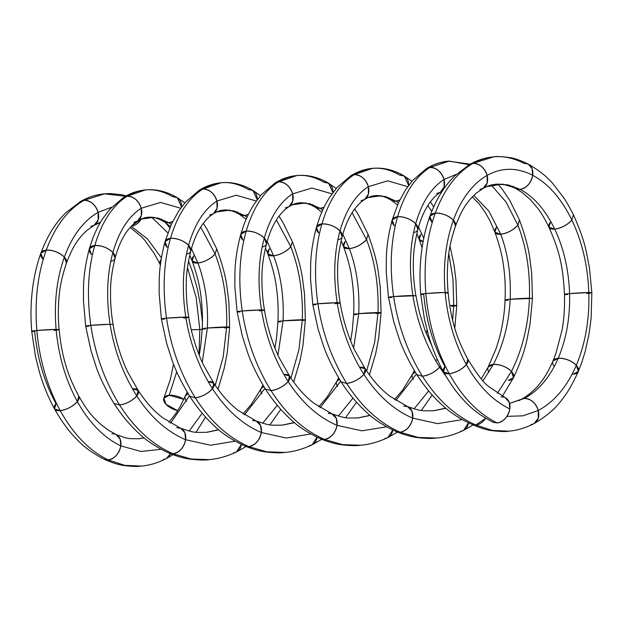 <?xml version="1.0" encoding="UTF-8"?>
<svg xmlns="http://www.w3.org/2000/svg" width="623" height="623" viewBox="0 0 623 623"><rect width="100%" height="100%" fill="white"/><g stroke="black" fill="none" stroke-linecap="round" stroke-linejoin="round"><path stroke-width="0.93" d="M508.936 431.171L492.186 430.392L475.871 425.003A13.729 10.007 -63.6 0 0 485.66 418.259A13.729 10.007 116.4 0 1 475.879 425.003L472.016 424.434L475.871 425.003L485.66 418.259L475.879 425.003C455.203 415.985 437.385 399.732 422.417 376.245C407.676 352.486 398.074 325.93 393.619 296.595C389.461 267.251 390.785 240.642 397.583 216.749C404.639 193.13 415.416 176.706 429.909 167.478L448.28 161.147M467.842 359.245C476.852 373.987 483.822 383.09 488.751 386.548L505.066 397.567L509.147 402.115L509.801 408.922A13.729 10.007 116.4 0 0 500.978 396.898A13.729 10.007 116.4 0 1 509.801 408.922C492.754 400.659 478.277 385.886 466.362 364.595C454.65 343.063 447.571 319.015 445.126 292.467L448.139 292.654C449.409 305.971 451.605 317.738 454.728 327.971C457.142 336.879 461.511 347.307 467.834 359.237L467.842 359.245A13.729 5.817 152.7 0 1 466.362 364.595A13.729 5.817 152.7 0 1 449.222 373.699A13.729 5.817 -27.3 0 1 444.993 366.628C433.281 345.095 426.194 321.047 423.749 294.5C419.256 294.461 419.957 294.142 425.859 293.534C428.499 323.041 436.287 349.768 449.222 373.699C436.287 349.768 428.499 323.041 425.859 293.534C423.508 264.02 426.638 237.231 435.259 213.167L429.87 216.236L435.259 213.167A13.729 6.783 21.5 0 0 431.996 222.193L429.878 216.22C425.673 228.018 422.807 240.595 421.288 253.966C419.777 267.049 419.591 280.498 420.735 294.305L424.411 319.038L428.375 334.917C431.318 345.025 435.851 357.843 443.514 371.97L444.993 366.628C433.281 345.095 426.194 321.047 423.749 294.5C419.256 294.461 419.957 294.142 425.859 293.534L445.126 292.467C447.571 319.015 454.65 343.063 466.362 364.595C461.791 369.54 456.083 372.57 449.222 373.699L443.514 371.97L449.222 373.699C456.083 372.57 461.791 369.54 466.362 364.595L467.834 359.237L466.362 364.595C454.65 343.063 447.571 319.015 445.126 292.467C442.937 265.912 445.686 241.81 453.365 220.16C461.277 198.753 472.53 183.824 487.131 175.375C501.842 167.314 517.028 167.291 532.704 175.289C548.326 183.692 561.378 198.597 571.867 220.02C582.155 241.693 587.808 265.865 588.836 292.561C589.592 319.249 585.418 343.483 576.314 365.273A13.729 6.783 21.5 0 1 573.051 374.291L578.37 371.386C572.498 384.305 566.883 393.892 561.541 400.168C555.35 408.735 546.184 416.538 534.043 423.593L534.043 423.593C523.18 429.122 514.653 430.664 508.874 431.171L492.326 430.415L475.871 425.003A13.729 10.007 116.4 0 1 472.008 424.434A13.729 10.007 -63.6 0 0 475.871 425.003A13.729 10.007 -63.6 0 0 485.66 418.259A13.729 10.007 116.4 0 1 475.879 425.003C455.203 415.985 437.385 399.732 422.417 376.245L416.795 374.657L422.417 376.245C407.676 352.486 398.074 325.93 393.619 296.595C389.461 267.251 390.785 240.642 397.583 216.749C404.639 193.13 415.416 176.706 429.909 167.478L448.249 161.147L470.209 164.153M528.281 164.09L532.12 168.669L532.704 175.289A13.729 10.007 -63.6 0 0 523.888 163.273L528.281 164.09C539.409 170.562 547.835 177.368 553.559 184.494L563.371 197.304C565.972 200.918 569.321 206.743 573.401 214.787C579.896 229.202 584.218 241.584 586.352 251.957L589.459 267.898L591.85 292.748L591.126 318.065L589.163 333.352L585.192 351.481L581.384 363.645L578.37 371.386L576.314 365.273C566.985 386.813 554.306 401.874 538.272 410.464L538.288 418.189L534.043 423.593L538.28 418.204L538.272 410.464C535.523 402.684 530.819 398.689 524.153 398.471L509.559 403.408L524.153 398.471C538.482 390.831 549.829 377.437 558.208 358.28C549.829 377.437 538.482 390.831 524.153 398.471A13.729 10.381 61.6 0 1 538.272 410.464L522.923 415.829L506.935 416.366L522.923 415.829L538.272 410.464C535.523 402.684 530.819 398.689 524.153 398.471C538.482 390.831 549.829 377.437 558.208 358.28L552.889 361.169C547.477 373.403 543.972 378.286 539.316 384.235C537.68 386.642 528.468 396.026 521.163 399.351L509.552 403.377M429.878 216.22C436.232 199.461 442.548 189.766 449.728 181.192L454.712 175.85L469.781 164.386L473.013 163.382C479.671 163.6 484.383 167.595 487.131 175.375C501.842 167.314 517.028 167.291 532.704 175.289C548.326 183.692 561.378 198.597 571.867 220.02L573.401 214.787L571.867 220.02C582.155 241.693 587.808 265.865 588.836 292.561L591.85 292.748L588.836 292.561C589.592 319.249 585.418 343.483 576.314 365.273C566.985 386.813 554.306 401.874 538.272 410.464L522.923 415.829L506.935 416.366M423.749 294.5A13.729 0.592 -3.4 0 1 425.859 293.534C423.508 264.02 426.638 237.231 435.259 213.167C426.638 237.231 423.508 264.02 425.859 293.534C428.499 323.041 436.287 349.768 449.222 373.699C462.383 397.357 478.386 413.781 497.247 422.97C503.812 421.53 507.994 416.849 509.801 408.922C492.754 400.659 478.277 385.886 466.362 364.595C478.277 385.886 492.754 400.659 509.801 408.922A13.729 10.007 116.4 0 1 497.247 422.97L493.105 422.277C481.493 416.273 472.172 409.404 465.147 401.656C458.185 394.787 450.974 384.897 443.514 371.97M469.781 164.386L473.013 163.382C456.706 172.781 444.121 189.376 435.259 213.167C444.121 189.376 456.706 172.781 473.013 163.382L493.665 156.832M578.37 371.386L576.314 365.273C585.418 343.483 589.592 319.249 588.836 292.561L569.57 293.62C570.17 317.356 566.377 338.904 558.208 358.28L552.897 361.145L555.755 353.973L562.195 329.52C564.088 318.228 564.835 306.524 564.446 294.399L567.46 294.586A13.729 0.592 -3.4 0 1 569.57 293.62C563.667 294.235 562.966 294.554 567.46 294.586C562.966 294.554 563.667 294.235 569.57 293.62C570.17 317.356 566.377 338.904 558.208 358.28C566.377 338.904 570.17 317.356 569.57 293.62C568.737 269.891 563.792 248.39 554.727 229.124C563.792 248.39 568.737 269.891 569.57 293.62A13.729 0.592 -3.4 0 1 588.836 292.561L569.57 293.62C568.737 269.891 563.792 248.39 554.727 229.124L548.949 227.278L550.491 222.053A13.729 5.817 -27.3 0 0 554.727 229.124L548.949 227.263C560.124 252.222 563.013 267.547 564.446 294.399M515.743 188.512C508.36 184.852 505.284 184.681 502.893 184.299L495.861 184.206L508.041 184.891L520.15 189.345C533.958 196.813 545.483 210.076 554.727 229.124C545.483 210.076 533.958 196.813 520.15 189.345L515.735 188.504L520.15 189.345C533.958 196.813 545.483 210.076 554.727 229.124A13.729 5.817 -27.3 0 0 571.867 220.02C567.288 224.965 561.58 227.995 554.727 229.124C561.58 227.995 567.288 224.965 571.867 220.02C561.378 198.597 548.326 183.692 532.704 175.289C530.897 183.217 526.715 187.897 520.15 189.345L502.426 184.104L484.982 186.923M531.022 424.481A13.729 10.381 61.6 0 0 538.272 410.464C554.306 401.874 566.985 386.813 576.314 365.273C571.159 360.507 565.123 358.178 558.208 358.28A13.729 6.783 21.5 0 1 576.314 365.273C571.159 360.507 565.123 358.178 558.208 358.28A13.729 6.783 21.5 0 0 554.26 366.503M445.188 293.207A13.729 0.592 176.6 0 0 445.126 292.467A13.729 0.592 176.6 0 0 425.859 293.534L445.126 292.467C442.937 265.912 445.686 241.81 453.365 220.16C448.21 215.394 442.174 213.066 435.259 213.167C442.174 213.066 448.21 215.394 453.365 220.16A13.729 6.783 -158.5 0 0 435.259 213.167C444.121 189.376 456.706 172.781 473.013 163.382C479.671 163.6 484.383 167.595 487.131 175.375L487.186 182.967L483.098 188.395L479.881 189.392A13.729 10.381 -118.4 0 0 487.131 175.375L487.186 182.952L483.121 188.38L476.416 193.083C471.229 197.616 468.364 201.486 467.562 202.592C463.457 207.763 459.439 215.597 455.491 226.102A13.729 6.783 -158.5 0 0 453.365 220.16L455.491 226.102L453.365 220.16C461.277 198.753 472.53 183.824 487.131 175.375C472.53 183.824 461.277 198.753 453.365 220.16C445.686 241.81 442.937 265.912 445.126 292.467L448.139 292.654C447.034 280.584 447.08 268.918 448.287 257.657C449.121 248.375 451.519 237.861 455.483 226.118M483.098 188.395C491.212 184.291 492.022 184.922 496.344 184.159L508.29 184.938L520.15 189.345A13.729 10.007 -63.6 0 0 532.704 175.289C530.897 183.217 526.715 187.897 520.15 189.345A13.729 10.007 -63.6 0 1 513.196 186.316M473.013 163.382L493.603 156.84C496.157 156.225 501.749 156.513 510.369 157.705C514.255 158.164 520.213 160.282 528.234 164.067L532.112 168.646L532.704 175.289C517.028 167.291 501.842 167.314 487.131 175.375A13.729 10.381 -118.4 0 0 473.013 163.382C489.429 154.426 506.39 154.387 523.888 163.273M449.222 373.699C462.383 397.357 478.386 413.781 497.247 422.97C478.386 413.781 462.383 397.357 449.222 373.699M169.004 422.223L176.441 412.691L180.397 406.134L185.249 396.103L188.123 393.72A13.729 6.783 -158.5 0 0 186.627 401.438A13.729 6.783 21.5 0 1 188.123 393.72L185.366 395.854L187.212 392.202M203.285 223.369L207.031 229.248L216.695 248.842C222.045 263.303 225.433 275.732 226.865 286.152L228.851 301.696L229.646 327.161L207.366 328.041L202.257 362.259L207.366 328.041C201.463 328.648 200.762 328.967 205.255 328.999A13.729 0.592 -3.4 0 1 207.366 328.041L202.257 362.259M200.676 227.115L215.091 253.919L216.695 248.842L215.091 253.919L200.676 227.115L215.091 253.919C223.571 275.763 227.418 300.107 226.632 326.974L223.198 357.01L215.231 385.31L223.198 357.01L226.632 326.974L223.198 357.01L215.231 385.31M123.564 197.436L145.471 189.914M208.931 459.673L190.95 459.003L173.069 453.77L191.175 459.042L208.931 459.673C205.146 460.249 199.095 460.109 190.778 459.237C184.065 458.372 176.893 456.363 169.254 453.225L173.069 453.77C152.401 444.752 134.584 428.499 119.616 405.012L113.986 403.416C105.606 389.5 99.633 377.203 96.067 366.526L90.903 350.336L85.694 326.141L88.707 326.327C84.214 326.296 84.915 325.977 90.818 325.362C86.659 296.026 87.983 269.409 94.782 245.517A13.729 6.783 21.5 0 0 91.519 254.542L89.33 248.795L94.782 245.517C101.837 221.897 112.607 205.473 127.108 196.253L145.432 189.922C156.287 188.94 166.894 191.518 177.251 197.647L181.519 206.992A13.729 10.007 -63.6 0 0 172.548 196.65L177.306 197.678L181.519 206.992M85.694 326.141L83.42 300.527L83.544 286.269C83.84 274.945 85.772 262.462 89.323 248.811L92.453 239.279C94.174 234.575 97.554 226.686 102.756 218.58L109.952 209.11L123.572 197.436L127.108 196.253C133.766 196.463 138.477 200.458 141.226 208.238L160.547 202.428L180.615 208.222L160.547 202.428L141.226 208.238L141.351 215.574L137.582 221.025L133.976 222.255A13.729 10.381 -118.4 0 0 141.226 208.238L141.351 215.566L137.597 221.017C134.755 223.104 132.964 223.641 126.508 232.029C121.54 239.318 117.739 248.04 115.099 258.179L112.895 252.51C118.985 231.273 128.431 216.516 141.226 208.238L160.547 202.428L180.615 208.222M89.323 248.811L94.782 245.517C101.837 221.897 112.607 205.473 127.108 196.253C133.766 196.463 138.477 200.458 141.226 208.238C128.431 216.516 118.985 231.273 112.895 252.51L115.091 258.202C112.132 270.312 110.614 280.794 110.559 289.648C110.302 301.696 111.143 313.307 113.098 324.482L110.084 324.295C106.089 297.919 107.024 273.988 112.895 252.51C118.985 231.273 128.431 216.516 141.226 208.238A13.729 10.381 -118.4 0 0 127.108 196.253C112.607 205.473 101.837 221.897 94.782 245.517C101.697 245.415 107.732 247.744 112.895 252.51C107.024 273.988 106.089 297.919 110.084 324.295L113.098 324.482C115.504 340.664 122.108 361.184 128.26 373.037L138.135 390.395L136.756 395.909C123.229 374.548 114.336 350.679 110.084 324.295C106.089 297.919 107.024 273.988 112.895 252.51A13.729 6.783 -158.5 0 0 94.782 245.517C101.697 245.415 107.732 247.744 112.895 252.51A13.729 6.783 -158.5 0 1 110.769 261.364M169.222 453.209C156.459 447.275 146.366 440.679 138.945 433.413C129.981 425.291 121.664 415.292 113.993 403.431L119.616 405.012C104.866 381.253 95.264 354.705 90.818 325.362C86.659 296.026 87.983 269.409 94.782 245.517C87.983 269.409 86.659 296.026 90.818 325.362L110.084 324.295C114.336 350.679 123.229 374.548 136.756 395.909L138.142 390.411L132.528 388.838A13.729 5.817 152.7 0 1 136.756 395.909C123.229 374.548 114.336 350.679 110.084 324.295A13.729 0.592 176.6 0 0 90.818 325.362L110.084 324.295M88.707 326.327C84.214 326.296 84.915 325.977 90.818 325.362C95.264 354.705 104.866 381.253 119.616 405.012C104.866 381.253 95.264 354.705 90.818 325.362A13.729 0.592 -3.4 0 0 88.707 326.327M169.254 453.225L173.069 453.77C152.401 444.752 134.584 428.499 119.616 405.012C126.469 403.891 132.185 400.854 136.756 395.909C150.478 417.028 166.769 431.63 185.623 439.721C166.769 431.63 150.478 417.028 136.756 395.909A13.729 5.817 152.7 0 1 119.616 405.012C126.469 403.891 132.185 400.854 136.756 395.909C150.478 417.028 166.769 431.63 185.623 439.721L184.891 432.728L180.561 428.227L176.8 427.697A13.729 10.007 116.4 0 1 185.623 439.721L184.891 432.72L180.553 428.219L162.284 417.488C155.01 411.507 148.336 405.659 138.142 390.411M199.259 190.249L221.173 182.726M244.917 446.013L248.772 446.582L266.878 451.846L285.085 452.438L266.652 451.807L248.772 446.582L244.925 446.021C232.161 440.087 222.068 433.483 214.639 426.218C205.683 418.095 197.366 408.104 189.688 396.236C181.309 382.312 175.336 370.015 171.769 359.339L166.606 343.141L161.396 318.953L164.41 319.14C159.916 319.101 160.617 318.781 166.52 318.174C162.362 288.831 163.678 262.213 170.484 238.329A13.729 6.783 21.5 0 0 167.221 247.347L165.033 241.607L170.484 238.329C177.539 214.709 188.31 198.285 202.802 189.057L221.142 182.726C231.99 181.745 242.596 184.322 252.954 190.451L257.221 199.804A13.729 10.007 -63.6 0 0 248.25 189.462L253.008 190.482L257.221 199.804M161.396 318.953L159.122 293.285L159.247 279.034C159.55 267.703 161.474 255.235 165.025 241.623L171.504 224.078L178.458 211.384L185.646 201.922L199.267 190.241L202.802 189.057C209.468 189.275 214.172 193.27 216.929 201.042L236.249 195.233L256.318 201.034L236.249 195.233L216.929 201.042L217.045 208.386L213.284 213.829L209.671 215.067A13.729 10.381 -118.4 0 0 216.929 201.042L217.053 208.378L213.3 213.821C210.457 215.916 208.658 216.446 202.21 224.833C197.242 232.13 193.442 240.844 190.802 250.991L188.59 245.314C194.688 224.085 204.134 209.328 216.929 201.042L236.249 195.233L256.318 201.034M165.025 241.623L170.484 238.329C177.539 214.709 188.31 198.285 202.802 189.057C209.468 189.275 214.172 193.27 216.929 201.042C204.134 209.328 194.688 224.085 188.59 245.314L190.794 251.007C187.827 263.132 186.316 273.622 186.261 282.468C185.997 294.508 186.845 306.111 188.8 317.294L185.779 317.107C181.784 290.723 182.726 266.792 188.59 245.314C194.688 224.085 204.134 209.328 216.929 201.042A13.729 10.381 -118.4 0 0 202.802 189.057C188.31 198.285 177.539 214.709 170.484 238.329C177.399 238.22 183.435 240.556 188.59 245.314C182.726 266.792 181.784 290.723 185.779 317.107L188.8 317.294C191.206 333.476 197.803 353.989 203.955 365.841L213.837 383.207L208.23 381.65A13.729 5.817 152.7 0 1 212.459 388.721C198.932 367.36 190.038 343.483 185.779 317.107C181.784 290.723 182.726 266.792 188.59 245.314A13.729 6.783 -158.5 0 0 170.484 238.329C177.399 238.22 183.435 240.556 188.59 245.314A13.729 6.783 -158.5 0 1 186.472 254.176M321.811 439.316L312.139 444.775C300.387 450.304 291.214 451.885 285.007 452.446L266.839 451.839L248.772 446.582C228.104 437.564 210.286 421.312 195.318 397.824L189.688 396.236L195.318 397.824C180.569 374.057 170.967 347.509 166.52 318.174C162.362 288.831 163.678 262.213 170.484 238.329C163.678 262.213 162.362 288.831 166.52 318.174L185.779 317.107C190.038 343.483 198.932 367.36 212.459 388.721L213.837 383.207L212.459 388.721C198.932 367.36 190.038 343.483 185.779 317.107A13.729 0.592 176.6 0 0 166.52 318.174L185.779 317.107A13.729 0.592 176.6 0 1 183.676 318.073M164.41 319.14C159.916 319.101 160.617 318.781 166.52 318.174C170.967 347.509 180.569 374.057 195.318 397.824C180.569 374.057 170.967 347.509 166.52 318.174A13.729 0.592 -3.4 0 0 164.41 319.14M240.735 234.412L246.186 231.133A13.729 6.783 21.5 0 0 242.923 240.151L240.735 234.412L243.858 224.895C245.579 220.192 248.959 212.303 254.161 204.188L261.349 194.726L275.008 183.022L296.875 175.53C307.692 174.557 318.298 177.134 328.656 183.263L332.923 192.608A13.729 10.007 -63.6 0 0 323.952 182.266L328.703 183.294L332.923 192.608M320.619 438.826L324.474 439.386L342.58 444.651L360.787 445.243L342.354 444.62L324.474 439.386L320.619 438.826C307.863 432.892 297.771 426.296 290.341 419.03C281.386 410.907 273.069 400.908 265.39 389.04C257.011 375.116 251.038 362.82 247.463 352.143L242.3 335.945L237.09 311.757L240.112 311.944C235.619 311.913 236.319 311.586 242.222 310.978C238.056 281.643 239.38 255.025 246.186 231.133C253.242 207.514 264.012 191.09 278.504 181.861L296.844 175.538M274.969 183.053L278.504 181.861C285.17 182.08 289.874 186.075 292.623 193.854L311.952 188.045L332.02 193.839L311.952 188.045L292.623 193.854L292.748 201.19L288.986 206.641L285.373 207.872A13.729 10.381 -118.4 0 0 292.623 193.854L292.755 201.182L288.994 206.634C292.966 204.227 296.486 202.966 299.546 202.857L309.919 203.783L320.214 208.339L322.745 210.044L320.214 208.339L315.331 207.241M237.09 311.757L234.824 286.23L234.941 271.971C235.284 260.274 237.215 247.767 240.727 234.427L246.186 231.133C253.242 207.514 264.012 191.09 278.504 181.861C285.17 182.08 289.874 186.075 292.623 193.854L311.952 188.045L332.02 193.839M387.818 437.587L392.747 430.026L387.825 437.587C376.09 443.109 366.924 444.69 360.709 445.25L342.541 444.651L324.474 439.386C303.806 430.368 285.988 414.116 271.021 390.629L265.39 389.04L271.021 390.629C256.271 366.869 246.669 340.322 242.222 310.978C238.056 281.643 239.38 255.025 246.186 231.133C253.102 231.032 259.137 233.36 264.292 238.126C270.39 216.89 279.836 202.132 292.623 193.854C279.836 202.132 270.39 216.89 264.292 238.126L266.504 243.795C269.144 233.648 272.944 224.934 277.913 217.645C284.361 209.25 286.159 208.721 288.994 206.634M262.174 246.981A13.729 6.783 -158.5 0 0 264.292 238.126A13.729 6.783 -158.5 0 0 246.186 231.133C239.38 255.025 238.056 281.643 242.222 310.978C246.669 340.322 256.271 366.869 271.021 390.629C285.988 414.116 303.806 430.368 324.474 439.386C303.806 430.368 285.988 414.116 271.021 390.629C256.271 366.869 246.669 340.322 242.222 310.978A13.729 0.592 -3.4 0 0 240.112 311.944C235.619 311.913 236.319 311.586 242.222 310.978L261.481 309.911C257.486 283.535 258.42 259.604 264.292 238.126L266.496 243.819C263.529 255.952 262.01 266.449 261.956 275.296C261.699 287.312 262.548 298.915 264.502 310.098L261.481 309.911L264.502 310.098C266.901 326.281 273.505 346.801 279.657 358.653L289.539 376.012L283.924 374.454A13.729 5.817 152.7 0 1 288.161 381.525C274.634 360.164 265.741 336.295 261.481 309.911C257.486 283.535 258.42 259.604 264.292 238.126C270.39 216.89 279.836 202.132 292.623 193.854A13.729 10.381 -118.4 0 0 278.504 181.861C264.012 191.09 253.242 207.514 246.186 231.133C253.102 231.032 259.137 233.36 264.292 238.126C258.42 259.604 257.486 283.535 261.481 309.911C265.741 336.295 274.634 360.164 288.161 381.525L289.539 376.012L288.161 381.525C274.634 360.164 265.741 336.295 261.481 309.911A13.729 0.592 176.6 0 0 242.222 310.978L261.481 309.911A13.729 0.592 176.6 0 1 259.37 310.877M350.663 175.865L372.577 168.342M396.321 431.63L400.176 432.191L418.282 437.463L436.489 438.047L418.056 437.424L400.176 432.191L396.321 431.63C383.558 425.704 373.465 419.1 366.044 411.834C357.088 403.712 348.771 393.72 341.093 381.852C332.705 367.92 326.732 355.624 323.166 344.955L318.003 328.757L312.793 304.561L315.806 304.748C311.321 304.717 312.022 304.398 317.917 303.79C313.758 274.447 315.082 247.829 321.889 223.937A13.729 6.783 21.5 0 0 318.618 232.963L316.429 227.224L321.889 223.937C328.936 200.318 339.714 183.902 354.207 174.674L372.546 168.342C383.402 167.361 394.001 169.939 404.358 176.068L408.618 185.42A13.729 10.007 -63.6 0 0 399.647 175.071L404.405 176.099L408.618 185.42M312.793 304.561L310.527 279.159L310.659 264.518C310.978 253.164 312.902 240.735 316.429 227.239L319.56 217.7C321.281 213.004 324.661 205.107 329.863 197L337.051 187.531L350.671 175.857L354.207 174.674C360.873 174.884 365.576 178.887 368.325 186.659L387.654 180.849L407.722 186.651L387.654 180.849L368.325 186.659L368.45 194.002L364.689 199.446L361.075 200.684A13.729 10.381 -118.4 0 0 368.325 186.659L368.45 193.994L364.696 199.438C368.668 197.032 372.188 195.778 375.248 195.661L385.621 196.588L395.916 201.143L398.447 202.849L395.916 201.143L391.034 200.045L397.513 204.936M316.429 227.239L321.889 223.937C328.936 200.318 339.714 183.902 354.207 174.674C360.873 174.884 365.576 178.887 368.325 186.659L387.654 180.849L407.722 186.651M463.52 430.4L468.441 422.83L463.52 430.4C451.792 435.913 442.626 437.502 436.411 438.055L418.243 437.455L400.176 432.191C379.508 423.181 361.69 406.928 346.723 383.441L341.093 381.852L346.723 383.441C331.973 359.673 322.371 333.126 317.917 303.79C313.758 274.447 315.082 247.829 321.889 223.937C328.804 223.836 334.839 226.165 339.994 230.931C346.092 209.702 355.538 194.944 368.325 186.659C355.538 194.944 346.092 209.702 339.994 230.931L342.206 236.608C344.838 226.461 348.646 217.739 353.607 210.449C360.063 202.062 361.862 201.533 364.696 199.438M337.876 239.793A13.729 6.783 -158.5 0 0 339.994 230.931A13.729 6.783 -158.5 0 0 321.889 223.937C315.082 247.829 313.758 274.447 317.917 303.79C322.371 333.126 331.973 359.673 346.723 383.441C361.69 406.928 379.508 423.181 400.176 432.191C379.508 423.181 361.69 406.928 346.723 383.441C331.973 359.673 322.371 333.126 317.917 303.79A13.729 0.592 -3.4 0 0 315.806 304.748C311.321 304.717 312.022 304.398 317.917 303.79L337.183 302.723C333.188 276.339 334.123 252.408 339.994 230.931L342.198 236.623C339.224 248.779 337.713 259.277 337.658 268.124C337.401 280.124 338.25 291.72 340.197 302.91L337.183 302.723L340.197 302.91C342.603 319.093 349.207 339.605 355.359 351.458L365.234 368.824L359.627 367.259A13.729 5.817 152.7 0 1 363.863 374.337C350.336 352.968 341.443 329.1 337.183 302.723C333.188 276.339 334.123 252.408 339.994 230.931C346.092 209.702 355.538 194.944 368.325 186.659A13.729 10.381 -118.4 0 0 354.207 174.674C339.714 183.902 328.936 200.318 321.889 223.937C328.804 223.836 334.839 226.165 339.994 230.931C334.123 252.408 333.188 276.339 337.183 302.723C341.443 329.1 350.336 352.968 363.863 374.337L365.234 368.824L363.863 374.337C350.336 352.968 341.443 329.1 337.183 302.723A13.729 0.592 176.6 0 0 317.917 303.79L337.183 302.723A13.729 0.592 176.6 0 1 335.073 303.681M392.132 220.044L397.583 216.749C390.785 240.642 389.461 267.251 393.619 296.595A13.729 0.592 -3.4 0 0 391.509 297.56C387.015 297.521 387.724 297.202 393.619 296.595C387.724 297.202 387.015 297.521 391.509 297.56L388.495 297.373L386.229 271.83L386.346 257.572C386.634 246.256 388.565 233.75 392.132 220.044L397.583 216.749A13.729 6.783 21.5 0 0 394.32 225.767L392.132 220.028L398.603 202.498L405.565 189.805L412.753 180.343L426.373 168.662L429.909 167.478C436.575 167.696 441.279 171.691 444.028 179.471L456.207 174.417L444.028 179.471L444.152 186.807L440.383 192.258L436.778 193.488A13.729 10.381 -118.4 0 0 444.028 179.471L444.152 186.799L440.399 192.25L442.322 191.113M426.373 168.662L429.909 167.478C436.575 167.696 441.279 171.691 444.028 179.471L456.207 174.417M191.44 248.655L197.95 263.023A13.729 5.817 -27.3 0 0 215.091 253.919C223.571 275.763 227.418 300.107 226.632 326.974C227.418 300.107 223.571 275.763 215.091 253.919C210.519 258.864 204.803 261.894 197.95 263.023L191.44 248.655L197.95 263.023C205.208 282.46 208.347 304.133 207.366 328.041C201.463 328.648 200.762 328.967 205.255 328.999L202.241 328.812L200.871 344.94L199.243 355.258M215.091 253.919C210.519 258.864 204.803 261.894 197.95 263.023L192.102 260.99L193.722 255.952A13.729 5.817 -27.3 0 0 197.95 263.023L192.094 260.975L189.742 255.165M163.942 221.624L159.527 219.273C152.004 216.368 148.367 217.279 147.776 217.279L158.328 218.12L168.817 222.723L171.341 224.428L168.817 222.723L163.958 221.64L168.817 222.723L171.341 224.428M180.553 428.219C195.1 432.969 193.27 432.487 206.992 432.276L218.805 429.839L206.236 432.346M264.985 388.402L244.434 414.863M261.909 393.674A13.729 6.783 21.5 0 1 263.825 386.525L261.06 388.682L251.264 404.459L243.048 413.952M276.378 219.919L290.793 246.724C299.274 268.568 303.121 292.919 302.326 319.778L305.348 319.973L304.554 294.5L302.568 278.964C301.135 268.544 297.747 256.108 292.405 241.662L290.793 246.724L276.378 219.919L290.793 246.724C286.222 251.669 280.506 254.706 273.653 255.827L267.142 241.467L273.653 255.827C280.911 275.273 284.049 296.945 283.068 320.845L277.959 355.063L283.068 320.845C277.165 321.452 276.464 321.772 280.957 321.811A13.729 0.592 -3.4 0 1 283.068 320.845C277.165 321.452 276.464 321.772 280.957 321.811L277.944 321.616L276.573 337.744L274.938 348.062M263.825 386.525L261.068 388.666L262.914 385.006M267.142 241.467L273.653 255.827L267.797 253.795L269.424 248.756A13.729 5.817 -27.3 0 0 273.653 255.827L267.797 253.779C272.041 265.351 274.836 276.005 276.191 285.762C277.936 297.529 278.52 309.483 277.944 321.616M239.637 214.437L235.221 212.085C227.707 209.172 224.062 210.083 223.478 210.083L234.03 210.924L244.512 215.527L247.043 217.232L244.512 215.527L239.66 214.444L244.512 215.527L247.043 217.232M310.799 433.982L286.245 438.031L261.325 432.526A13.729 10.007 116.4 0 1 248.772 446.582C228.104 437.564 210.286 421.312 195.318 397.824C210.286 421.312 228.104 437.564 248.772 446.582C255.337 445.134 259.518 440.453 261.325 432.526L286.245 438.031L310.799 433.982L286.245 438.031L261.325 432.526L260.593 425.532L256.263 421.031C270.81 425.782 268.972 425.291 282.694 425.081L294.5 422.651L281.939 425.159M340.688 381.206L320.136 407.668M337.604 386.478A13.729 6.783 21.5 0 1 339.527 379.337L336.763 381.486L326.966 397.264L318.75 406.764M352.081 212.731L366.495 239.536C374.976 261.372 378.815 285.723 378.029 312.582L381.05 312.777L380.256 287.304L378.27 271.768C376.837 261.349 373.442 248.912 368.1 234.466L366.495 239.536L352.081 212.731L366.495 239.536C361.924 244.473 356.208 247.51 349.355 248.639L342.845 234.271L349.355 248.639C356.605 268.077 359.744 289.75 358.762 313.649L353.662 347.875L358.762 313.649C352.867 314.265 352.166 314.584 356.66 314.615A13.729 0.592 -3.4 0 1 358.762 313.649C352.867 314.265 352.166 314.584 356.66 314.615L353.638 314.42L352.275 330.556L350.64 340.867M339.527 379.337L336.77 381.471L338.608 377.818M342.845 234.271L349.355 248.639L343.499 246.599L345.119 241.56A13.729 5.817 -27.3 0 0 349.355 248.639L343.499 246.591C347.743 258.156 350.539 268.817 351.886 278.574C353.638 290.334 354.222 302.287 353.638 314.42M299.18 202.888L309.732 203.737L320.214 208.339L315.339 207.241L310.924 204.889C303.409 201.977 299.764 202.896 299.18 202.888M386.494 426.786L361.947 430.843L337.027 425.338A13.729 10.007 116.4 0 1 324.474 439.386C331.039 437.946 335.221 433.258 337.027 425.338L361.947 430.843L386.494 426.786L361.947 430.843L337.027 425.338L336.295 418.337L331.958 413.836C346.513 418.586 344.675 418.103 358.396 417.893L370.202 415.455L357.641 417.963M416.39 374.018L395.839 400.48M413.306 379.29A13.729 6.783 21.5 0 1 415.23 372.141L412.465 374.298L402.668 390.076L394.445 399.569M429.706 339.294L429.364 340.68M415.23 372.141L412.473 374.283L414.311 370.623M423.149 241.49L419.201 239.411L420.821 234.373A13.729 5.817 -27.3 0 0 423.149 241.49L419.193 239.396L416.849 233.586M418.547 227.084L423.78 238.204M374.882 195.7L385.435 196.541L395.916 201.143L391.042 200.045L386.626 197.701C379.103 194.789 375.467 195.7 374.882 195.7M462.204 419.591L437.65 423.648L412.722 418.142A13.729 10.007 116.4 0 1 400.176 432.191C406.741 430.75 410.923 426.07 412.722 418.142L437.65 423.648L462.204 419.591L437.65 423.648L412.722 418.142L411.99 411.141L407.66 406.64C422.215 411.398 420.377 410.907 434.099 410.697L445.904 408.267L433.343 410.767M497.956 184.065L502.543 189.657L509.832 200.481L519.504 220.075L517.892 225.152L505.993 201.945L491.259 185.047L505.993 201.945L517.892 225.152C513.321 230.089 507.605 233.127 500.752 234.256L488.845 211.088L473.83 195.427L488.845 211.088L500.752 234.256C508.01 253.693 511.148 275.366 510.167 299.266C508.952 323.173 503.353 344.893 493.369 364.439L482.996 380.817L493.369 364.439L488.159 367.103L481.244 378.839M491.259 185.047L505.993 201.945L517.892 225.152C526.373 246.988 530.22 271.34 529.433 298.199L510.167 299.266C504.264 299.873 503.563 300.2 508.057 300.231A13.729 0.592 -3.4 0 1 510.167 299.266C504.264 299.873 503.563 300.2 508.057 300.231L505.043 300.037C504.794 310.332 503.15 322.099 500.121 335.338L496.297 348.156L488.167 367.087L493.369 364.439L482.996 380.817M473.83 195.427L488.845 211.088L500.752 234.256L494.903 232.215L496.523 227.177A13.729 5.817 -27.3 0 0 500.752 234.256L494.896 232.208C499.14 243.772 501.936 254.425 503.291 264.183C505.035 275.95 505.619 287.904 505.043 300.037M197.95 263.023C205.208 282.46 208.347 304.133 207.366 328.041C208.347 304.133 205.208 282.46 197.95 263.023M217.995 389.243L224.257 368.092L227.255 352.68L229.646 327.161L207.366 328.041A13.729 0.592 -3.4 0 1 226.632 326.974A13.729 0.592 -3.4 0 1 224.521 327.932M137.582 221.025C141.561 218.611 145.081 217.349 148.142 217.24L158.515 218.167L168.817 222.723A13.729 10.007 -63.6 0 0 172.727 221.515L168.817 222.723L154.013 217.318L139.427 219.389M172.727 221.515L168.817 222.723A13.729 10.007 -63.6 0 1 161.443 219.086M235.097 441.17L210.543 445.227L185.623 439.721L210.543 445.227L235.097 441.17L210.543 445.227L185.623 439.721A13.729 10.007 116.4 0 1 173.069 453.77C179.634 452.329 183.816 447.649 185.623 439.721C183.816 447.649 179.634 452.329 173.069 453.77L191.136 459.034L209.305 459.634C215.511 459.081 224.685 457.492 236.421 451.971L241.342 444.409A13.729 10.381 61.6 0 1 233.656 452.734M277.274 405.3L262.665 423.251M278.987 216.173L282.725 222.061L292.397 241.646L290.793 246.724C299.274 268.568 303.121 292.919 302.326 319.778L298.9 349.815L290.933 378.114L298.9 349.815L302.326 319.778L283.068 320.845L277.959 355.063M273.653 255.827C280.911 275.273 284.049 296.945 283.068 320.845C284.049 296.945 280.911 275.273 273.653 255.827A13.729 5.817 -27.3 0 0 290.793 246.724C286.222 251.669 280.506 254.706 273.653 255.827M293.698 382.055L299.959 360.904L302.949 345.485L305.348 319.973L283.068 320.845A13.729 0.592 -3.4 0 1 302.326 319.778L298.9 349.815L290.933 378.114M213.284 213.829C217.263 211.423 220.783 210.161 223.844 210.052L234.217 210.979L244.512 215.527A13.729 10.007 -63.6 0 0 248.429 214.32L244.512 215.527L229.716 210.122L215.13 212.194M248.429 214.32L244.512 215.527A13.729 10.007 -63.6 0 1 237.145 211.898M248.772 446.582C255.337 445.134 259.518 440.453 261.325 432.526C242.472 424.434 226.18 409.833 212.459 388.721C226.18 409.833 242.472 424.434 261.325 432.526L260.593 425.532L256.255 421.031L252.502 420.509A13.729 10.007 116.4 0 1 261.325 432.526C242.472 424.434 226.18 409.833 212.459 388.721A13.729 5.817 152.7 0 1 195.318 397.824C202.171 396.695 207.887 393.658 212.459 388.721C207.887 393.658 202.171 396.695 195.318 397.824M352.976 398.113L338.367 416.063M354.689 208.985L358.427 214.865L368.1 234.458L366.495 239.536C374.976 261.372 378.815 285.723 378.029 312.582L374.602 342.619L366.636 370.926L374.602 342.619L378.029 312.582L358.762 313.649L353.662 347.875M349.355 248.639C356.605 268.077 359.744 289.75 358.762 313.649C359.744 289.75 356.605 268.077 349.355 248.639A13.729 5.817 -27.3 0 0 366.495 239.536C361.924 244.473 356.208 247.51 349.355 248.639M369.4 374.859L375.661 353.708L378.652 338.297L381.05 312.777L358.762 313.649A13.729 0.592 -3.4 0 1 378.029 312.582L374.602 342.619L366.636 370.926M324.131 207.132L320.214 208.339A13.729 10.007 -63.6 0 0 324.131 207.132L320.214 208.339L322.745 210.044M324.474 439.386C331.039 437.946 335.221 433.258 337.027 425.338C318.174 417.246 301.882 402.645 288.161 381.525C301.882 402.645 318.174 417.246 337.027 425.338L336.295 418.345L331.966 413.836L313.688 403.104C306.415 397.116 299.733 391.275 289.539 376.027M331.958 413.836L328.204 413.314A13.729 10.007 116.4 0 1 337.027 425.338C318.174 417.246 301.882 402.645 288.161 381.525A13.729 5.817 152.7 0 1 271.021 390.629C277.874 389.5 283.59 386.47 288.161 381.525C283.59 386.47 277.874 389.5 271.021 390.629M428.671 390.925L414.069 408.867M450.024 246.186L453.972 264.58L455.989 280.514L456.745 305.589L453.731 305.395L452.96 278.878L448.794 253.592L452.96 278.878L453.731 305.395L452.633 320.167L453.731 305.395L449.705 305.488A13.729 0.592 -3.4 0 1 453.731 305.395L449.705 305.488M427.783 205.535L431.747 211.376M399.834 199.936L395.916 201.143A13.729 10.007 -63.6 0 0 399.834 199.936L395.916 201.143L398.447 202.849M400.176 432.191C406.741 430.75 410.923 426.07 412.722 418.142C393.868 410.051 377.585 395.449 363.863 374.337C377.585 395.449 393.868 410.051 412.722 418.142L411.998 411.149L407.668 406.648L389.391 395.916C382.109 389.928 375.435 384.087 365.242 368.832M407.66 406.64L403.906 406.126A13.729 10.007 116.4 0 1 412.722 418.142C393.868 410.051 377.585 395.449 363.863 374.337A13.729 5.817 152.7 0 1 346.723 383.441C353.576 382.312 359.292 379.275 363.863 374.337C359.292 379.275 353.576 382.312 346.723 383.441M517.892 225.152C513.321 230.089 507.605 233.127 500.752 234.256A13.729 5.817 -27.3 0 0 517.892 225.152C526.373 246.988 530.22 271.34 529.433 298.199C530.22 271.34 526.373 246.988 517.892 225.152L519.504 220.075C524.846 234.528 528.234 246.965 529.675 257.385L531.692 273.318L532.447 298.394L529.433 298.199C528.382 325.066 522.393 349.472 511.483 371.425L497.411 393.277L511.483 371.425C506.32 366.667 500.285 364.338 493.369 364.439C503.353 344.893 508.952 323.173 510.167 299.266C508.952 323.173 503.353 344.893 493.369 364.439A13.729 6.783 21.5 0 1 511.483 371.425C506.32 366.667 500.285 364.338 493.369 364.439A13.729 6.783 21.5 0 0 489.008 372.095M500.752 234.256C508.01 253.693 511.148 275.366 510.167 299.266C511.148 275.366 508.01 253.693 500.752 234.256M502.379 396.228L513.445 377.748L511.483 371.425A13.729 6.783 21.5 0 1 508.22 380.451L513.453 377.733C519.761 364.564 524.301 351.761 527.058 339.325L530.056 323.913L532.447 298.394L510.167 299.266A13.729 0.592 -3.4 0 1 529.433 298.199C528.382 325.066 522.393 349.472 511.483 371.425L497.411 393.277M440.383 365.981A13.729 5.817 152.7 0 1 439.558 367.142C426.039 345.781 417.145 321.912 412.885 295.528A13.729 0.592 176.6 0 0 393.619 296.595L412.885 295.528C417.145 321.912 426.039 345.781 439.558 367.142C434.986 372.087 429.278 375.116 422.417 376.245C429.278 375.116 434.986 372.087 439.558 367.142L440.383 365.981L439.558 367.142C426.039 345.781 417.145 321.912 412.885 295.528C408.89 269.144 409.825 245.221 415.697 223.743C421.794 202.506 431.233 187.749 444.028 179.471C431.233 187.749 421.794 202.506 415.697 223.743L417.901 229.412C420.541 219.265 424.341 210.551 429.309 203.262C435.765 194.867 437.556 194.337 440.399 192.25M446.076 376.448L439.558 367.142A13.729 5.817 152.7 0 1 422.417 376.245C407.676 352.486 398.074 325.93 393.619 296.595L415.899 295.715C413.952 284.524 413.104 272.936 413.361 260.951C413.407 252.105 414.926 241.599 417.901 229.435L415.697 223.743C421.794 202.506 431.233 187.749 444.028 179.471A13.729 10.381 -118.4 0 0 429.909 167.478C415.416 176.706 404.639 193.13 397.583 216.749C404.506 216.648 410.541 218.977 415.697 223.743C409.825 245.221 408.89 269.144 412.885 295.528L415.899 295.715L419.458 312.59L425.073 330.416L432.074 346.31M435.329 360.071L437.587 360.047A13.729 5.817 152.7 0 0 435.329 360.071M236.413 451.979L241.342 444.409M317.045 437.221L312.139 444.775L317.045 437.221A13.729 10.381 61.6 0 1 309.358 445.546M448.794 253.592L452.96 278.878L453.731 305.395L452.633 320.167M454.79 328.181L456.745 305.589L453.731 305.395A13.729 0.592 -3.4 0 1 451.62 306.36M513.453 377.733L511.483 371.425C522.393 349.472 528.382 325.066 529.433 298.199M412.885 295.528C408.89 269.144 409.825 245.221 415.697 223.743A13.729 6.783 -158.5 0 0 397.583 216.749C404.506 216.648 410.541 218.977 415.697 223.743A13.729 6.783 -158.5 0 1 413.579 232.597M176.737 371.736L169.191 395.239L176.737 371.736L169.191 395.239L183.816 399.351A13.729 6.783 -158.5 0 0 169.191 395.239A13.729 6.783 -158.5 0 0 165.936 404.257L177.726 410.689A13.729 6.783 21.5 0 1 165.936 404.257A13.729 6.783 -158.5 0 0 177.726 410.689M169.191 395.239L163.888 398.105L165.936 404.257A13.729 6.783 -158.5 0 1 169.191 395.239A13.729 6.783 -158.5 0 1 183.816 399.351M187.484 267.633L196.144 297.467L199.819 329.52L196.144 297.467L187.484 267.633L196.144 297.467L199.819 329.52L202.202 329.567L199.819 329.52L199.017 354.697L199.819 329.52L191.277 329.816A13.729 0.592 -3.4 0 1 199.819 329.52L199.017 354.697M40.869 253.179L46.242 250.127A13.729 6.783 21.5 0 0 42.987 259.152L40.869 253.179C47.223 236.421 53.539 226.725 60.719 218.151L65.703 212.809L80.772 201.346L104.648 193.792M141.312 466.097L124.545 465.319L108.238 459.93L104.096 459.237C92.391 453.131 83.225 446.418 76.606 439.106C69.013 431.521 61.646 421.467 54.505 408.937L60.213 410.658A13.729 5.817 -27.3 0 1 55.984 403.587L54.505 408.937C46.842 394.803 42.309 381.985 39.366 371.876L35.402 355.998L31.726 331.265L34.74 331.459C37.185 358.007 44.264 382.055 55.984 403.587C44.264 382.055 37.185 358.007 34.74 331.459C30.247 331.42 30.948 331.101 36.85 330.494C34.499 300.979 37.629 274.19 46.242 250.127C55.112 226.336 67.697 209.741 84.004 200.341L104.586 193.8L110.045 193.551L121.353 194.664L126.282 195.848M80.772 201.346L84.004 200.341C90.662 200.559 95.374 204.554 98.123 212.334L111.735 207.171L98.123 212.334L98.169 219.935L94.089 225.355L90.872 226.351A13.729 10.381 -118.4 0 0 98.123 212.334L98.177 219.911L94.112 225.339L100.303 222.582M31.726 331.265C30.582 317.457 30.768 304.008 32.279 290.925C33.798 277.554 36.656 264.977 40.861 253.195L46.242 250.127C55.112 226.336 67.697 209.741 84.004 200.341C90.662 200.559 95.374 204.554 98.123 212.334L111.735 207.171M104.096 459.237L108.238 459.93C89.377 450.74 73.374 434.317 60.213 410.658C47.278 386.727 39.49 360.001 36.85 330.494C34.499 300.979 37.629 274.19 46.242 250.127C53.165 250.025 59.201 252.354 64.356 257.12C72.26 235.712 83.521 220.783 98.123 212.334C83.521 220.783 72.26 235.712 64.356 257.12L66.482 263.062A13.729 6.783 -158.5 0 0 64.356 257.12L66.474 263.077C70.43 252.556 74.448 244.722 78.553 239.551C79.355 238.445 82.213 234.575 87.407 230.043L94.112 225.339M54.505 408.937L60.213 410.658C47.278 386.727 39.49 360.001 36.85 330.494A13.729 0.592 -3.4 0 0 34.74 331.459C30.247 331.42 30.948 331.101 36.85 330.494L56.109 329.427C53.928 302.871 56.677 278.769 64.356 257.12C72.26 235.712 83.521 220.783 98.123 212.334A13.729 10.381 -118.4 0 0 84.004 200.341C67.697 209.741 55.112 226.336 46.242 250.127C53.165 250.025 59.201 252.354 64.356 257.12C56.677 278.769 53.928 302.871 56.109 329.427L59.13 329.614C58.025 317.543 58.071 305.877 59.271 294.624C60.112 285.334 62.51 274.821 66.474 263.077M160.423 264.923L159.94 264.238L161.193 259.386A13.729 5.817 -27.3 0 0 160.423 264.923L154.231 253.514L144.676 240.143L141.39 236.592L130.16 227.45M131.204 226.336L147.449 238.897L161.435 257.899L147.449 238.897L131.204 226.336L147.449 238.897L161.435 257.899M172.929 454.681L166.372 458.536L170.453 453.715L166.396 458.528C155.555 464.049 147.028 465.591 141.25 466.105L124.693 465.342L108.238 459.93C114.796 458.489 118.985 453.809 120.792 445.881L141.032 451.473L161.116 449.315L141.032 451.473L120.792 445.881L120.138 439.083L116.065 434.535L125.651 437.891L129.989 438.654L138.867 438.748L144.154 437.907L138.275 438.802M170.562 423.196L189.415 395.8M199.819 329.52L191.277 329.816M151.693 217.24L167.86 232.893M141.25 219.031L131.243 226.289A13.729 10.007 -63.6 0 0 141.25 219.031L131.243 226.289M54.006 330.392A13.729 0.592 176.6 0 0 56.109 329.427A13.729 0.592 176.6 0 0 36.85 330.494C39.49 360.001 47.278 386.727 60.213 410.658C73.374 434.317 89.377 450.74 108.238 459.93C89.377 450.74 73.374 434.317 60.213 410.658C67.066 409.529 72.782 406.5 77.353 401.555C65.641 380.022 58.562 355.982 56.109 329.427L59.13 329.614C60.4 342.93 62.596 354.697 65.719 364.93C68.125 373.839 72.502 384.266 78.825 396.197A13.729 5.817 152.7 0 1 77.353 401.555L78.825 396.197L77.353 401.555C65.641 380.022 58.562 355.982 56.109 329.427C53.928 302.871 56.677 278.769 64.356 257.12A13.729 6.783 -158.5 0 0 46.242 250.127C37.629 274.19 34.499 300.979 36.85 330.494L56.109 329.427C58.562 355.982 65.641 380.022 77.353 401.555C89.268 422.846 103.745 437.619 120.792 445.881C103.745 437.619 89.268 422.846 77.353 401.555A13.729 5.817 152.7 0 1 60.213 410.658C67.066 409.529 72.782 406.5 77.353 401.555C89.268 422.846 103.745 437.619 120.792 445.881L120.138 439.083L116.065 434.535L108.363 430.205L99.929 423.679C90.249 414.311 87.796 411.266 78.833 396.212M189.19 431.023L202.202 413.236M161.116 449.315L141.032 451.473L120.792 445.881A13.729 10.007 116.4 0 1 108.238 459.93C114.796 458.489 118.985 453.809 120.792 445.881A13.729 10.007 116.4 0 0 111.969 433.857M586.726 293.519A13.729 0.592 -3.4 0 0 588.836 292.561C587.808 265.865 582.155 241.693 571.867 220.02M475.871 425.003L492.334 430.415L508.898 431.171M509.801 408.922A13.729 10.007 116.4 0 1 497.247 422.97M519.317 400.675A13.729 10.381 61.6 0 1 524.153 398.471M188.123 393.72A13.729 6.783 -158.5 0 0 186.627 401.438A13.729 6.783 21.5 0 1 188.123 393.72M312.839 204.702A13.729 10.007 -63.6 0 0 320.214 208.339L305.418 202.934L290.832 205.006M388.542 197.507A13.729 10.007 -63.6 0 0 395.916 201.143L381.12 195.739L366.534 197.81M442.797 190.389L442.229 190.615M302.303 320.526A13.729 0.592 -3.4 0 0 302.326 319.778C303.121 292.919 299.274 268.568 290.793 246.724M375.918 313.548A13.729 0.592 -3.4 0 0 378.029 312.582C378.815 285.723 374.976 261.372 366.495 239.536M172.548 196.65C156.864 187.601 141.717 187.461 127.108 196.253M119.616 405.012C134.584 428.499 152.401 444.752 173.069 453.77M248.25 189.462C232.566 180.405 217.419 180.273 202.802 189.057M323.952 182.266C308.26 173.21 293.114 173.077 278.504 181.861M399.647 175.071C383.963 166.022 368.816 165.889 354.207 174.674M469.197 164.721L449.121 161.077L429.909 167.478M422.417 376.245C437.385 399.732 455.203 415.985 475.879 425.003M392.747 430.026A13.729 10.381 61.6 0 1 385.053 438.351M468.441 422.83A13.729 10.381 61.6 0 1 460.755 431.155M100.428 222.372L95.973 223.883M125.527 196.268L104.337 193.823L84.004 200.341M108.238 459.93L124.709 465.35L141.281 466.097M170.453 453.715A13.729 10.381 61.6 0 1 163.39 459.408M508.594 431.202C505.448 431.786 499.716 431.568 491.407 430.563C486.088 429.862 479.546 427.783 471.775 424.325M469.812 164.371C477.265 160.173 485.107 157.674 493.354 156.864M515.751 188.52L522.121 192.491L530.399 199.633L537.649 208.152C541.426 213.128 545.187 219.498 548.949 227.263M123.611 197.413C130.371 193.185 137.582 190.7 145.237 189.937M199.313 190.217C206.073 185.997 213.284 183.505 220.939 182.749M284.641 452.477C280.848 453.061 274.798 452.913 266.48 452.041C259.775 451.177 252.595 449.175 244.956 446.029M275.008 183.022C281.775 178.801 288.986 176.309 296.641 175.554M360.343 445.281C356.551 445.866 350.5 445.718 342.183 444.853C335.478 443.989 328.298 441.98 320.658 438.841M350.71 175.834C357.477 171.613 364.689 169.121 372.344 168.358M436.045 438.094C432.261 438.67 426.202 438.53 417.893 437.658C411.18 436.793 404 434.792 396.36 431.646M426.412 168.638C433.18 164.417 440.391 161.925 448.046 161.17M472.016 424.434C459.595 418.882 448.887 411.71 439.9 402.925C432.79 396.532 425.081 387.109 416.795 374.657C408.408 360.733 402.435 348.436 398.868 337.759L393.705 321.561L388.495 297.373M192.102 260.99C196.338 272.539 199.134 283.2 200.489 292.958C202.234 304.725 202.818 316.679 202.241 328.812M163.958 221.64L170.414 226.515M206.61 432.315L218.611 429.683M239.66 214.444L246.108 219.319M265.445 247.97L267.797 253.779M282.312 425.12L294.313 422.487M315.363 207.257L321.811 212.131M341.147 240.782L343.499 246.591M358.015 417.932L370.015 415.3M426.996 329.964L426.342 333.679M419.201 239.411L422.106 247.736M433.717 410.736L445.71 408.104M472.312 196.954L479.173 203.931L485.885 213.401L490.457 221.843L494.896 232.208M256.263 421.031L237.986 410.3C230.712 404.311 224.039 398.471 213.845 383.215M177.306 197.678L184.797 202.896M280.802 409.381L269.954 424.808M246.108 446.504L236.444 451.963M253.008 190.482L260.5 195.7M356.504 402.185L345.656 417.612M328.703 183.294L336.202 188.512M432.206 394.998L421.35 410.425M397.513 432.121L387.841 437.58M404.405 176.099L411.896 181.316M430.392 201.79L433.67 206.914M473.161 424.964L463.543 430.384M173.568 364.112L170.305 379.578L163.888 398.105M80.803 201.33C88.256 197.133 96.098 194.633 104.345 193.823M140.954 466.129C137.8 466.713 132.068 466.495 123.759 465.49C118.44 464.789 111.906 462.71 104.142 459.26M159.94 264.238L160.391 265.188M138.563 438.779L144.084 437.844M188.52 261.053L192.694 272.453L197.343 288.924L200.45 304.857L202.444 322.278M165.687 222.769L169.814 227.909M196.081 432.23L205.582 417.099"/></g></svg>
